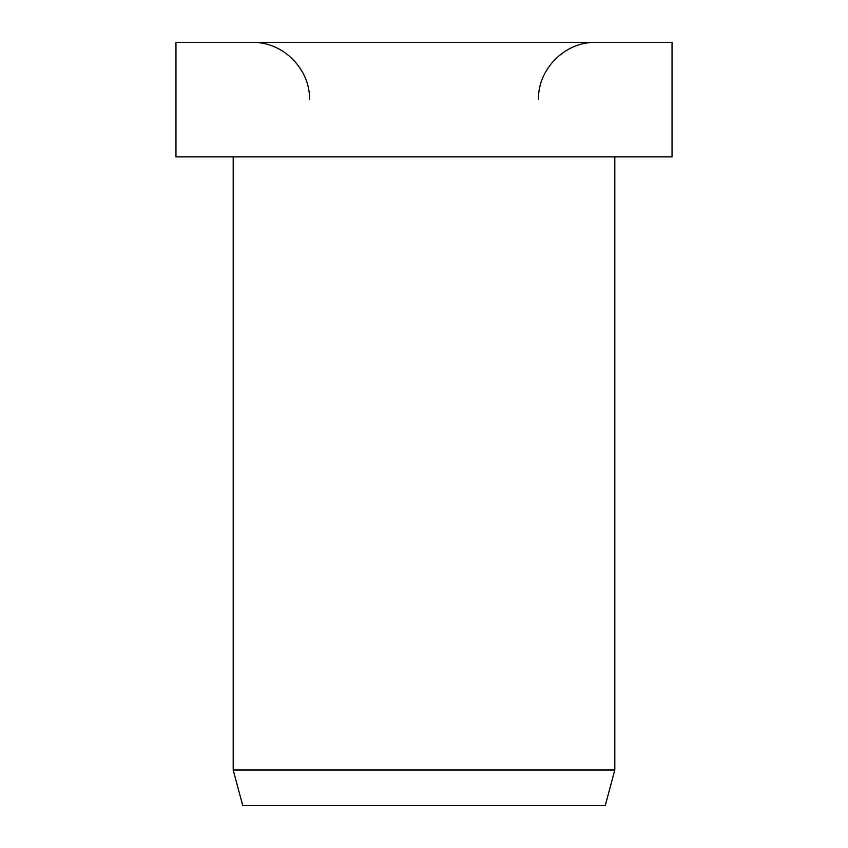 <?xml version="1.0" encoding="UTF-8"?>
<svg xmlns="http://www.w3.org/2000/svg" width="848" height="848" viewBox="0 0 848 848"><rect width="100%" height="100%" fill="white"/><g stroke="black" fill="none" stroke-linecap="round" stroke-linejoin="round"><path stroke-width="1.27" d="M672.04 156.88L672.04 42.4L175.96 42.4L175.96 156.88L672.04 156.88M233.2 156.88L233.2 769.995L242.74 805.6L605.26 805.6L614.8 769.995L614.8 156.88M233.2 769.995L614.8 769.995M538.48 99.64C537.685 69.059 565.128 41.616 595.72 42.4M309.52 99.64C310.315 69.059 282.872 41.616 252.28 42.4"/></g></svg>
